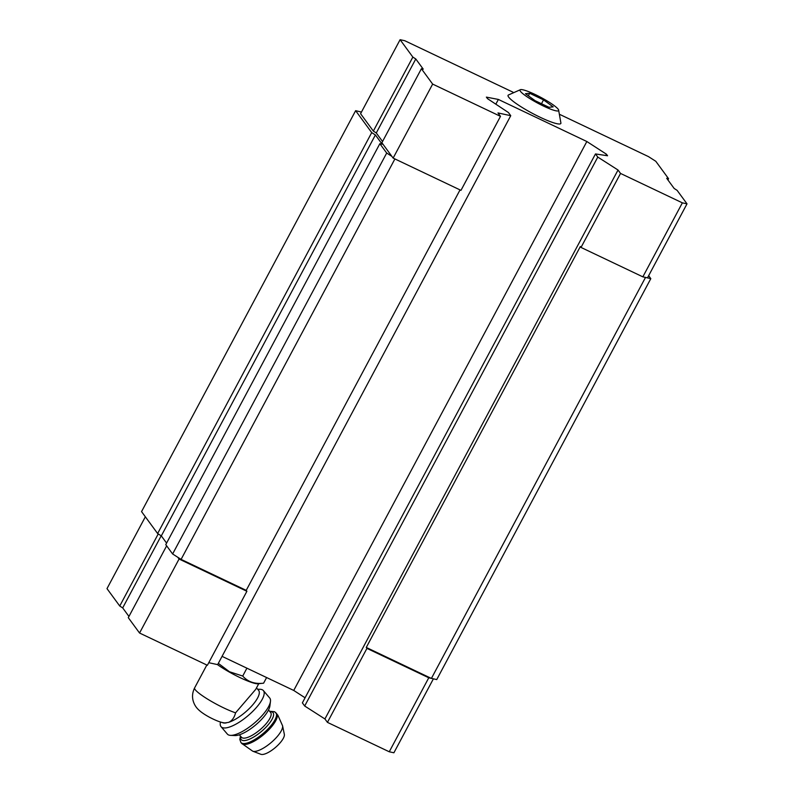 <?xml version="1.0" encoding="UTF-8"?>
<svg xmlns="http://www.w3.org/2000/svg" width="794" height="794" viewBox="0 0 794 794"><rect width="100%" height="100%" fill="white"/><g stroke="black" fill="none" stroke-linecap="round" stroke-linejoin="round"><path stroke-width="1.19" d="M543.533 99.875L529.677 93.285L525.459 93.692L535.106 100.689L548.962 107.279L553.18 106.872L543.533 99.875L541.488 103.726M558.232 109.274A21.904 3.275 28.1 0 0 539.702 96.779A21.904 3.275 28.1 0 0 520.596 89.613A21.904 3.275 28.1 0 0 537.776 103.17A21.904 3.275 28.1 0 0 558.599 109.909A21.904 3.275 28.1 0 0 558.232 109.274M235.57 712.823A27.294 4.079 28.1 0 1 208.435 699.633A27.294 4.079 28.1 0 1 194.609 687.912C191.721 693.847 191.86 699.653 195.026 705.33C196.297 707.464 198.758 711.454 209.695 717.359C216.663 720.972 221.784 722.818 225.049 722.917L228.483 722.391C231.967 720.932 234.329 717.746 235.57 712.823L255.688 689.4M217.427 664.578A27.294 4.079 28.1 0 0 257.981 683.773L263.598 683.187L266.605 677.55M361.449 112.063L355.633 110.684L371.711 132.608L375.393 134.96L382.172 144.21L379.85 143.704L386.698 153.043L391.849 156.339L393.139 158.095L460.977 190.352L500.488 116.351L497.977 112.927L510.75 115.696L217.645 664.628L208.762 662.702M512.984 92.183L404.742 40.702L400.097 39.7L412.85 57.089L415.788 58.974L423.252 69.147L421.396 68.741L381.884 142.741L391.849 156.339M400.097 39.7L360.585 113.701L373.339 131.089L376.277 132.965L382.539 141.511M510.75 115.696L508.448 112.55L487.516 98.664L486.375 97.116L498.364 99.439L586.845 141.521L606.427 154.205L607.569 155.763L595.48 153.937L597.793 157.083L618.03 170.025L620.541 173.439L682.364 202.847L687.009 203.85L647.497 277.85L645.175 277.344L650.812 278.644L648.648 275.687M355.633 110.684L141.55 511.614L157.629 533.538L161.311 535.89L166.591 543.096M371.711 132.608L157.629 533.538M375.393 134.96L161.311 535.89M379.85 143.704L165.767 544.634L172.626 553.974L181.092 559.383L246.219 590.359L460.034 189.905M386.698 153.043L172.626 553.974M394.906 158.939L181.092 559.383M166.651 545.835L128.291 617.672L139.555 633.026L207.383 665.283L246.894 591.282L246.219 590.359M498.364 99.439L495.833 104.183M222.062 656.36L293.74 690.452L305.085 697.797M586.845 141.521L293.74 690.452M606.427 154.205L605.743 155.485M595.48 153.937L302.375 702.869L304.688 706.015L324.925 718.957L327.436 722.371L366.947 648.38L428.77 677.778L436.74 679.575L650.812 278.644M597.793 157.083L304.688 706.015M618.03 170.025L324.925 718.957M620.541 173.439L581.019 247.44L580.345 246.517L366.272 647.447L366.947 648.38M366.272 647.447L431.092 678.284M645.472 277.493L431.4 678.423M581.019 247.44L642.852 276.848L645.175 277.344M412.85 57.089L373.339 131.089M415.788 58.974L376.277 132.965M421.396 68.741L432.651 84.095L393.139 158.095M432.651 84.095L500.488 116.351M682.364 202.847L642.852 276.848M687.009 203.85L677.103 190.342L674.166 188.466L666.702 178.293L668.558 178.69L667.903 179.93M668.558 178.69L655.804 161.301L648.45 156.597L560.137 114.604M520.596 89.613L508.299 95.052A29.904 4.466 28.1 0 0 532.357 113.324A29.904 4.466 28.1 0 0 560.921 123.159L558.599 109.909M177.777 557.269L179.067 559.026L246.894 591.282M158.234 533.925L119.745 606.021L106.992 588.632L145.352 516.795M119.745 606.021L122.683 607.906L161.182 535.811M122.683 607.906L128.946 616.442M139.555 633.026L179.067 559.026M327.436 722.371L389.259 751.779L428.77 677.778M389.259 751.779L393.903 752.781L433.385 678.85M218.33 663.357L229.446 671.744L242.726 676.041C247.797 681.848 254.755 684.23 263.598 683.187M242.726 676.041L246.914 668.181M222.151 722.441A24.336 8.009 -40.4 0 0 226.211 722.927M228.483 722.391A24.336 8.009 -40.4 0 0 250.914 706.868A24.336 8.009 -40.4 0 0 258.596 690.343L256.512 687.892M282.565 725.766A19.919 6.55 -40.4 0 1 271.141 742.579A19.919 6.55 -40.4 0 1 252.73 751.193L260.898 754.3A15.652 5.151 -40.4 0 0 275.369 747.531A15.652 5.151 -40.4 0 0 284.341 734.321L282.565 725.766L277.86 715.196L274.655 711.742L269.553 711.235M220.454 721.994L220.295 723.116A27.82 9.151 -40.4 0 0 221.04 726.679L227.352 734.083A27.82 9.151 -40.4 0 0 230.588 735.373L235.034 735.552A24.336 8.009 -40.4 0 0 255.926 724.724A24.336 8.009 -40.4 0 0 269.92 705.806L270.456 701.39A27.82 9.151 -40.4 0 0 269.831 698.164A27.82 9.151 -40.4 0 0 269.692 697.995L263.38 690.591A27.82 9.151 -40.4 0 0 259.975 689.291L257.663 689.252M230.588 735.373A27.82 9.151 -40.4 0 0 254.457 723.006A27.82 9.151 -40.4 0 0 270.456 701.39M221.04 726.679A27.82 9.151 -40.4 0 0 226.359 727.83A27.82 9.151 -40.4 0 0 252.899 711.216A27.82 9.151 -40.4 0 0 263.509 690.76A27.82 9.151 -40.4 0 0 263.38 690.591M529.677 93.285L528.338 95.786M252.73 751.193L241.694 743.402A22.947 7.553 -40.4 0 0 263.846 734.44A22.947 7.553 -40.4 0 0 276.729 713.776A22.947 7.553 -40.4 0 0 276.62 713.627M241.694 743.402L240.929 742.509A22.947 7.553 -40.4 0 0 263.082 733.547A22.947 7.553 -40.4 0 0 275.975 712.883A22.947 7.553 -40.4 0 0 275.855 712.734M240.781 736.445A20.862 6.868 -40.4 0 0 258.04 734.142A20.862 6.868 -40.4 0 0 273.096 712.724A20.862 6.868 -40.4 0 0 269.891 711.632M239.381 734.807L241.495 737.279A19.125 6.292 -40.4 0 0 259.956 729.815A19.125 6.292 -40.4 0 0 270.694 712.585A19.125 6.292 -40.4 0 0 270.605 712.466L268.491 709.995M255.698 689.41L258.745 683.694M194.609 687.912L206.837 665.025M240.443 736.048L239.818 739.422L240.929 742.509"/></g></svg>
